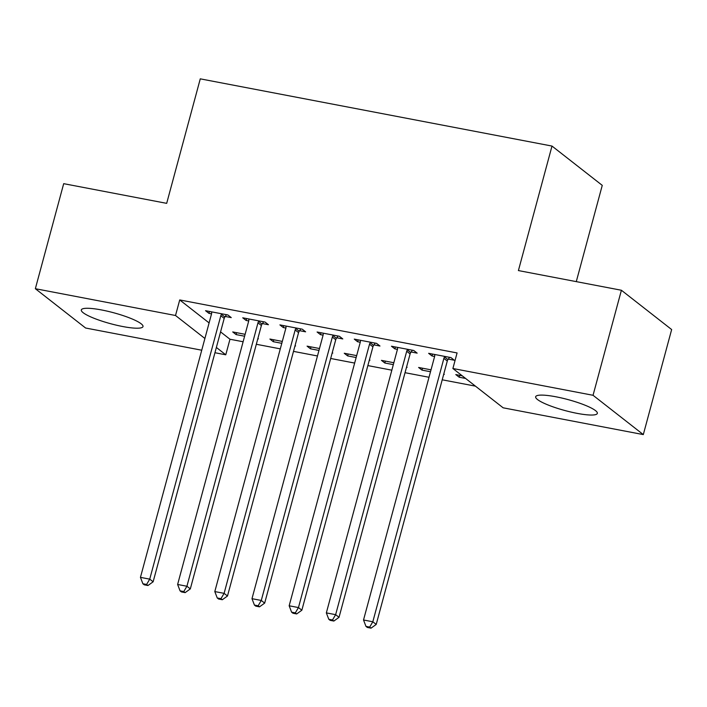 <?xml version="1.0" encoding="UTF-8"?>
<svg xmlns="http://www.w3.org/2000/svg" width="707" height="707" viewBox="0 0 707 707"><rect width="100%" height="100%" fill="white"/><g stroke="black" fill="none" stroke-linecap="round" stroke-linejoin="round"><path stroke-width="1.06" d="M101.561 309.958A31.939 5.683 15.1 0 1 143 326.563A31.939 5.683 15.1 0 1 122.753 326.528A31.939 5.683 15.1 0 1 81.314 309.922A31.939 5.683 15.1 0 1 101.561 309.958M555.905 396.786A31.939 5.683 15.1 0 1 597.335 413.392A31.939 5.683 15.1 0 1 577.089 413.356A31.939 5.683 15.1 0 1 535.659 396.751A31.939 5.683 15.1 0 1 555.905 396.786M220.566 331.883L229.969 339.236L243.111 341.755M256.314 344.274L280.29 348.86M293.502 351.379L317.47 355.966M330.682 358.484L354.649 363.071M367.861 365.59L391.837 370.176M405.04 372.695L429.016 377.273M442.22 379.8L475.44 386.146M229.969 339.236L225.772 354.799L214.937 352.731M201.734 350.212L85.6 328.013L35.35 288.712L175.522 315.499L204.897 338.476M576.285 281.625L602.258 185.367L551.999 146.066L200.275 78.848L166.684 203.351L63.692 183.67L35.35 288.712M551.999 146.066L518.408 270.569L621.4 290.25L671.65 329.55L643.308 434.593L503.137 407.806L452.887 368.506L593.049 395.293L643.308 434.593M294.987 345.847L295.597 345.962L295.075 345.546M281.784 343.319L273.291 341.702L269.897 339.042L282.305 341.41M262.421 323.567L268.439 324.716L265.037 322.065L242.731 317.805L246.124 320.457L248.723 320.951M369.354 360.057L369.964 360.172L369.434 359.757M356.142 357.53L347.65 355.913L344.256 353.253L356.664 355.621M336.779 337.778L342.798 338.927L339.404 336.276L317.09 332.007L320.492 334.667L323.081 335.162M443.713 374.268L444.323 374.383L443.793 373.968M430.51 371.741L422.017 370.123L418.615 367.463L431.023 369.832M411.138 351.989L417.157 353.138L413.763 350.486L391.457 346.218L394.851 348.878L397.44 349.373M452.887 368.506L457.084 352.943L179.719 299.936L209.095 322.913M448.318 359.094L454.336 360.243L450.942 357.592L428.636 353.323L432.03 355.983L434.619 356.478M465.595 378.448L459.197 377.229L455.794 374.569L462.201 375.797M373.959 344.883L379.977 346.032L376.584 343.381L354.278 339.113L357.671 341.773L360.261 342.268M406.534 367.163L407.144 367.278L406.613 366.862M393.331 364.635L384.829 363.018L381.435 360.358L393.843 362.726M299.6 330.673L305.618 331.822L302.225 329.17L279.91 324.902L283.313 327.562L285.902 328.057M332.175 352.952L332.785 353.067L332.255 352.652M318.963 350.425L310.47 348.807L307.077 346.147L319.484 348.516M225.241 316.462L231.26 317.611L227.857 314.96L205.551 310.7L208.945 313.351L211.543 313.846M257.808 338.741L258.417 338.856L257.887 338.441M244.604 336.214L236.111 334.597L232.718 331.937L245.117 334.305M216.369 347.446L225.772 354.799M621.4 290.25L593.049 395.293M179.719 299.936L175.522 315.499M432.543 354.074L432.03 355.983M459.709 375.32L459.197 377.229M395.363 346.969L394.851 348.878M422.53 368.214L422.017 370.123M358.184 339.864L357.671 341.773M385.35 361.109L384.829 363.018M321.005 332.758L320.492 334.667M348.171 354.004L347.65 355.913M283.825 325.653L283.313 327.562M310.992 346.898L310.47 348.807M246.646 318.548L246.124 320.457M273.803 339.793L273.291 341.702M209.466 311.442L208.945 313.351M236.624 332.688L236.111 334.597M444.924 356.443L444.553 356.973A4.092 3.712 -52 0 0 443.89 358.369L372.819 621.771L363.522 619.995L434.593 356.593A4.092 3.712 -52 0 0 434.717 355.091L434.655 354.481M449.564 357.327L447.946 359.624A4.092 3.712 -52 0 0 447.284 361.03L376.212 624.422L372.819 621.771L369.681 627.091L365.97 626.384L367.322 627.445L371.042 628.152L369.681 627.091M371.042 628.152L376.212 624.422M363.522 619.995L365.97 626.384M407.745 349.338L407.373 349.868A4.092 3.712 -52 0 0 406.711 351.264L335.639 614.666L326.342 612.889L397.414 349.488A4.092 3.712 -52 0 0 397.537 347.985L397.475 347.376M412.384 350.221L410.767 352.519A4.092 3.712 -52 0 0 410.104 353.924L339.033 617.317L335.639 614.666L332.502 619.986L328.79 619.279L330.142 620.339L333.863 621.046L332.502 619.986M333.863 621.046L339.033 617.317M326.342 612.889L328.79 619.279M370.565 342.232L370.194 342.762A4.092 3.712 -52 0 0 369.531 344.159L298.46 607.56L289.163 605.784L360.234 342.382A4.092 3.712 -52 0 0 360.358 340.88L360.287 340.27M375.205 343.116L373.588 345.414A4.092 3.712 -52 0 0 372.925 346.819L301.854 610.212L298.46 607.56L295.323 612.881L291.602 612.174L292.963 613.234L296.684 613.941L295.323 612.881M296.684 613.941L301.854 610.212M289.163 605.784L291.602 612.174M333.386 335.127L333.006 335.657A4.092 3.712 -52 0 0 332.352 337.053L261.281 600.455L251.984 598.679L323.055 335.277A4.092 3.712 -52 0 0 323.179 333.775L323.108 333.165M338.026 336.011L336.408 338.308A4.092 3.712 -52 0 0 335.745 339.714L264.674 603.106L261.281 600.455L258.143 605.775L254.423 605.068L255.784 606.129L259.504 606.836L258.143 605.775M259.504 606.836L264.674 603.106M251.984 598.679L254.423 605.068M296.206 328.021L295.826 328.552A4.092 3.712 -52 0 0 295.173 329.948L224.101 593.35L214.804 591.573L285.875 328.172A4.092 3.712 -52 0 0 285.999 326.669L285.928 326.06M300.846 328.905L299.229 331.203A4.092 3.712 -52 0 0 298.566 332.608L227.495 596.001L224.101 593.35L220.964 598.67L217.243 597.963L218.604 599.023L222.325 599.73L220.964 598.67M222.325 599.73L227.495 596.001M214.804 591.573L217.243 597.963M259.018 320.916L258.647 321.446A4.092 3.712 -52 0 0 257.984 322.843L186.922 586.244L177.625 584.468L248.696 321.066A4.092 3.712 -52 0 0 248.82 319.564L248.749 318.954M263.667 321.8L262.041 324.098A4.092 3.712 -52 0 0 261.387 325.503L190.316 588.896L186.922 586.244L183.785 591.565L180.064 590.858L181.425 591.918L185.146 592.625L183.785 591.565M185.146 592.625L190.316 588.896M177.625 584.468L180.064 590.858M221.839 313.811L221.468 314.341A4.092 3.712 -52 0 0 220.805 315.737L149.734 579.139L140.446 577.363L211.517 313.961A4.092 3.712 -52 0 0 211.64 312.459L211.57 311.849M226.487 314.695L224.861 316.992A4.092 3.712 -52 0 0 224.207 318.397L153.136 581.79L149.734 579.139L146.605 584.459L142.885 583.752L144.246 584.813L147.957 585.52L146.605 584.459M147.957 585.52L153.136 581.79M140.446 577.363L142.885 583.752M444.553 356.973L447.946 359.624M443.89 358.369L447.284 361.03M407.373 349.868L410.767 352.519M406.711 351.264L410.104 353.924M370.194 342.762L373.588 345.414M369.531 344.159L372.925 346.819M333.006 335.657L336.408 338.308M332.352 337.053L335.745 339.714M295.826 328.552L299.229 331.203M295.173 329.948L298.566 332.608M258.647 321.446L262.041 324.098M257.984 322.843L261.387 325.503M221.468 314.341L224.861 316.992M220.805 315.737L224.207 318.397"/></g></svg>
